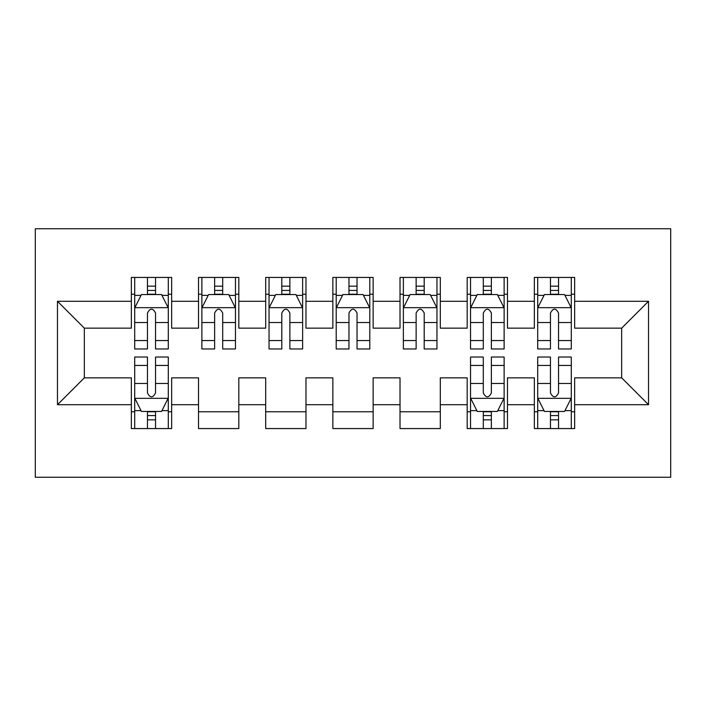 <?xml version="1.0" encoding="UTF-8"?>
<svg xmlns="http://www.w3.org/2000/svg" width="706" height="706" viewBox="0 0 706 706"><rect width="100%" height="100%" fill="white"/><g stroke="black" fill="none" stroke-linecap="round" stroke-linejoin="round"><path stroke-width="1.06" d="M35.3 477.256L670.7 477.256L670.7 228.744L35.3 228.744L35.3 477.256M57.468 404.714L57.468 301.285L131.351 301.285L131.351 328.149L84.332 328.149L84.332 377.851L57.468 404.714L131.351 404.714L131.351 428.56L171.646 428.56L171.646 404.714L198.518 404.714L198.518 428.56L238.813 428.56L238.813 404.714L265.685 404.714L265.685 428.56L305.98 428.56L305.98 404.714L332.853 404.714L332.853 428.56L373.147 428.56L373.147 404.714L400.02 404.714L400.02 428.56L440.315 428.56L440.315 404.714L467.187 404.714L467.187 428.56L507.482 428.56L507.482 404.714L534.354 404.714L534.354 428.56L574.649 428.56L574.649 377.851L621.668 377.851L621.668 328.149L574.649 328.149L574.649 301.285L648.532 301.285L648.532 404.714L574.649 404.714M574.649 301.285L574.649 277.44L534.354 277.44L534.354 301.285L507.482 301.285L507.482 277.44L467.187 277.44L467.187 301.285L440.315 301.285L440.315 277.44L400.02 277.44L400.02 301.285L373.147 301.285L373.147 277.44L332.853 277.44L332.853 301.285L305.98 301.285L305.98 277.44L265.685 277.44L265.685 301.285L238.813 301.285L238.813 277.44L198.518 277.44L198.518 301.285L171.646 301.285L171.646 277.44L131.351 277.44L131.351 301.285M507.482 404.714L507.482 377.851L534.354 377.851L534.354 404.714M648.532 301.285L621.668 328.149M440.315 404.714L440.315 377.851L467.187 377.851L467.187 404.714M534.354 301.285L534.354 328.149L507.482 328.149L507.482 301.285M373.147 404.714L373.147 377.851L400.02 377.851L400.02 404.714M467.187 301.285L467.187 328.149L440.315 328.149L440.315 301.285M305.98 404.714L305.98 377.851L332.853 377.851L332.853 404.714M400.02 301.285L400.02 328.149L373.147 328.149L373.147 301.285M238.813 404.714L238.813 377.851L265.685 377.851L265.685 404.714M332.853 301.285L332.853 328.149L305.98 328.149L305.98 301.285M171.646 404.714L171.646 377.851L198.518 377.851L198.518 404.714M265.685 301.285L265.685 328.149L238.813 328.149L238.813 301.285M84.332 377.851L131.351 377.851L131.351 404.714M198.518 301.285L198.518 328.149L171.646 328.149L171.646 301.285M534.354 294.225L537.707 294.225M571.295 294.225L574.649 294.225M467.187 294.225L470.54 294.225M504.128 294.225L507.482 294.225M400.02 294.225L403.373 294.225M436.961 294.225L440.315 294.225M332.853 294.225L336.206 294.225M369.794 294.225L373.147 294.225M265.685 294.225L269.039 294.225M302.627 294.225L305.98 294.225M198.518 294.225L201.872 294.225M235.46 294.225L238.813 294.225M131.351 294.225L134.705 294.225M168.293 294.225L171.646 294.225M131.351 411.774L134.705 411.774M168.293 411.774L171.646 411.774M198.518 411.774L238.813 411.774M265.685 411.774L305.98 411.774M332.853 411.774L373.147 411.774M400.02 411.774L440.315 411.774M467.187 411.774L470.54 411.774M504.128 411.774L507.482 411.774M534.354 411.774L537.707 411.774M571.295 411.774L574.649 411.774M57.468 301.285L84.332 328.149M621.668 377.851L648.532 404.714M155.532 286.168L147.466 286.168M168.293 340.548L155.532 340.548L155.532 348.967L168.293 348.967L168.293 308.001L161.577 294.561L141.421 294.561L134.705 308.001L134.705 348.967L147.466 348.967L147.466 340.548L134.705 340.548M134.705 308.001L134.705 277.44M168.293 308.001L168.293 277.44M147.466 294.561L147.466 277.44M155.532 277.44L155.532 294.561M155.532 340.548L155.532 313.032C152.849 307.86 150.157 307.86 147.466 313.032L147.466 340.548M155.532 294.225L147.466 294.225M147.466 419.832L155.532 419.832M134.705 365.452L147.466 365.452L147.466 357.033L134.705 357.033L134.705 397.999L141.421 411.439L161.577 411.439L168.293 397.999L168.293 357.033L155.532 357.033L155.532 365.452L168.293 365.452M168.293 397.999L168.293 428.56M134.705 397.999L134.705 428.56M155.532 411.439L155.532 428.56M147.466 428.56L147.466 411.439M147.466 365.452L147.466 392.968C150.149 398.14 152.84 398.14 155.532 392.968L155.532 365.452M147.466 411.774L155.532 411.774M222.699 286.168L214.633 286.168M235.46 340.548L222.699 340.548L222.699 348.967L235.46 348.967L235.46 308.001L228.744 294.561L208.588 294.561L201.872 308.001L201.872 348.967L214.633 348.967L214.633 340.548L201.872 340.548M201.872 308.001L201.872 277.44M235.46 308.001L235.46 277.44M214.633 294.561L214.633 277.44M222.699 277.44L222.699 294.561M222.699 340.548L222.699 313.032C220.016 307.86 217.324 307.86 214.633 313.032L214.633 340.548M222.699 294.225L214.633 294.225M289.866 286.168L281.8 286.168M302.627 340.548L289.866 340.548L289.866 348.967L302.627 348.967L302.627 308.001L295.911 294.561L275.755 294.561L269.039 308.001L269.039 348.967L281.8 348.967L281.8 340.548L269.039 340.548M269.039 308.001L269.039 277.44M302.627 308.001L302.627 277.44M281.8 294.561L281.8 277.44M289.866 277.44L289.866 294.561M289.866 340.548L289.866 313.032C287.183 307.86 284.492 307.86 281.8 313.032L281.8 340.548M289.866 294.225L281.8 294.225M357.033 286.168L348.967 286.168M369.794 340.548L357.033 340.548L357.033 348.967L369.794 348.967L369.794 308.001L363.078 294.561L342.922 294.561L336.206 308.001L336.206 348.967L348.967 348.967L348.967 340.548L336.206 340.548M336.206 308.001L336.206 277.44M369.794 308.001L369.794 277.44M348.967 294.561L348.967 277.44M357.033 277.44L357.033 294.561M357.033 340.548L357.033 313.032C354.35 307.86 351.659 307.86 348.967 313.032L348.967 340.548M357.033 294.225L348.967 294.225M424.2 286.168L416.134 286.168M436.961 340.548L424.2 340.548L424.2 348.967L436.961 348.967L436.961 308.001L430.245 294.561L410.089 294.561L403.373 308.001L403.373 348.967L416.134 348.967L416.134 340.548L403.373 340.548M403.373 308.001L403.373 277.44M436.961 308.001L436.961 277.44M416.134 294.561L416.134 277.44M424.2 277.44L424.2 294.561M424.2 340.548L424.2 313.032C421.517 307.86 418.826 307.86 416.134 313.032L416.134 340.548M424.2 294.225L416.134 294.225M491.367 286.168L483.301 286.168M504.128 340.548L491.367 340.548L491.367 348.967L504.128 348.967L504.128 308.001L497.412 294.561L477.256 294.561L470.54 308.001L470.54 348.967L483.301 348.967L483.301 340.548L470.54 340.548M470.54 308.001L470.54 277.44M504.128 308.001L504.128 277.44M483.301 294.561L483.301 277.44M491.367 277.44L491.367 294.561M491.367 340.548L491.367 313.032C488.684 307.86 485.993 307.86 483.301 313.032L483.301 340.548M491.367 294.225L483.301 294.225M483.301 419.832L491.367 419.832M470.54 365.452L483.301 365.452L483.301 357.033L470.54 357.033L470.54 397.999L477.256 411.439L497.412 411.439L504.128 397.999L504.128 357.033L491.367 357.033L491.367 365.452L504.128 365.452M504.128 397.999L504.128 428.56M470.54 397.999L470.54 428.56M491.367 411.439L491.367 428.56M483.301 428.56L483.301 411.439M483.301 365.452L483.301 392.968C485.984 398.14 488.676 398.14 491.367 392.968L491.367 365.452M483.301 411.774L491.367 411.774M558.534 286.168L550.468 286.168M571.295 340.548L558.534 340.548L558.534 348.967L571.295 348.967L571.295 308.001L564.579 294.561L544.423 294.561L537.707 308.001L537.707 348.967L550.468 348.967L550.468 340.548L537.707 340.548M537.707 308.001L537.707 277.44M571.295 308.001L571.295 277.44M550.468 294.561L550.468 277.44M558.534 277.44L558.534 294.561M558.534 340.548L558.534 313.032C555.851 307.86 553.16 307.86 550.468 313.032L550.468 340.548M558.534 294.225L550.468 294.225M550.468 419.832L558.534 419.832M537.707 365.452L550.468 365.452L550.468 357.033L537.707 357.033L537.707 397.999L544.423 411.439L564.579 411.439L571.295 397.999L571.295 357.033L558.534 357.033L558.534 365.452L571.295 365.452M571.295 397.999L571.295 428.56M537.707 397.999L537.707 428.56M558.534 411.439L558.534 428.56M550.468 428.56L550.468 411.439M550.468 365.452L550.468 392.968C553.151 398.14 555.843 398.14 558.534 392.968L558.534 365.452M550.468 411.774L558.534 411.774M168.125 307.666L134.872 307.666M134.705 295.373L141.024 295.373M161.974 295.373L168.293 295.373M147.466 322.545L134.705 322.545M168.293 322.545L155.532 322.545M155.532 290.44L147.466 290.44M134.872 398.334L168.125 398.334M168.293 410.627L161.974 410.627M141.024 410.627L134.705 410.627M155.532 383.455L168.293 383.455M134.705 383.455L147.466 383.455M147.466 415.56L155.532 415.56M235.292 307.666L202.04 307.666M201.872 295.373L208.191 295.373M229.141 295.373L235.46 295.373M214.633 322.545L201.872 322.545M235.46 322.545L222.699 322.545M222.699 290.44L214.633 290.44M302.459 307.666L269.207 307.666M269.039 295.373L275.358 295.373M296.308 295.373L302.627 295.373M281.8 322.545L269.039 322.545M302.627 322.545L289.866 322.545M289.866 290.44L281.8 290.44M369.626 307.666L336.374 307.666M336.206 295.373L342.525 295.373M363.475 295.373L369.794 295.373M348.967 322.545L336.206 322.545M369.794 322.545L357.033 322.545M357.033 290.44L348.967 290.44M436.793 307.666L403.541 307.666M403.373 295.373L409.692 295.373M430.642 295.373L436.961 295.373M416.134 322.545L403.373 322.545M436.961 322.545L424.2 322.545M424.2 290.44L416.134 290.44M503.96 307.666L470.708 307.666M470.54 295.373L476.859 295.373M497.809 295.373L504.128 295.373M483.301 322.545L470.54 322.545M504.128 322.545L491.367 322.545M491.367 290.44L483.301 290.44M470.708 398.334L503.96 398.334M504.128 410.627L497.809 410.627M476.859 410.627L470.54 410.627M491.367 383.455L504.128 383.455M470.54 383.455L483.301 383.455M483.301 415.56L491.367 415.56M571.128 307.666L537.875 307.666M537.707 295.373L544.026 295.373M564.976 295.373L571.295 295.373M550.468 322.545L537.707 322.545M571.295 322.545L558.534 322.545M558.534 290.44L550.468 290.44M537.875 398.334L571.128 398.334M571.295 410.627L564.976 410.627M544.026 410.627L537.707 410.627M558.534 383.455L571.295 383.455M537.707 383.455L550.468 383.455M550.468 415.56L558.534 415.56"/></g></svg>
